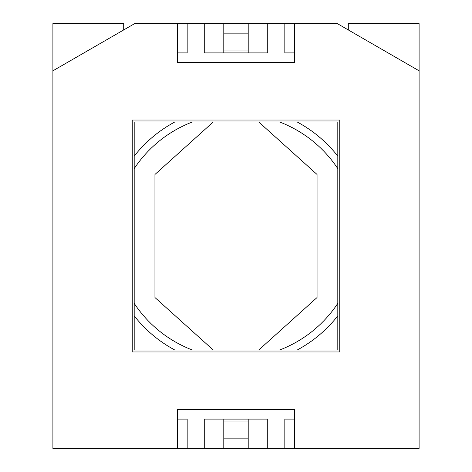 <?xml version="1.0" encoding="UTF-8"?>
<svg xmlns="http://www.w3.org/2000/svg" width="472" height="472" viewBox="0 0 472 472"><rect width="100%" height="100%" fill="white"/><g stroke="black" fill="none" stroke-linecap="round" stroke-linejoin="round"><path stroke-width="0.71" d="M177.407 419.101L187.172 419.101L177.407 419.101M223.793 448.4L223.793 419.101L248.207 419.101L248.207 448.4L204.264 448.4L204.264 419.101L267.736 419.101L267.736 448.4L294.593 448.4L294.593 409.336L177.407 409.336L177.407 448.4L52.899 448.4L52.899 70.818L134.685 23.6L248.207 23.6L248.207 52.899L223.793 52.899L223.793 23.6M284.828 419.101L294.593 419.101L284.828 419.101L284.828 448.4M187.172 419.101L187.172 448.4L177.407 448.4M223.793 438.146L248.207 438.146M248.207 421.059L223.793 421.059M248.207 50.941L223.793 50.941M223.793 33.854L248.207 33.854M187.172 52.899L177.407 52.899L187.172 52.899L187.172 23.6M284.828 52.899L294.593 52.899L284.828 52.899L284.828 23.6L294.593 23.6L294.593 62.664L177.407 62.664L177.407 23.6M294.593 23.6L337.315 23.6L419.101 70.818L419.101 448.4L294.593 448.4M132.243 120.035L339.757 120.035L339.757 351.964L132.243 351.964L132.243 120.035M248.207 23.6L267.736 23.6L267.736 52.899L204.264 52.899L204.264 23.6M267.736 23.6L284.828 23.6M348.301 29.942L348.301 23.6L419.101 23.6L419.101 70.818M187.172 448.4L204.264 448.4M123.699 29.942L123.699 23.6L52.899 23.6L52.899 70.818M267.736 448.4L248.207 448.4M297.189 121.988L337.804 121.988L337.804 168.646A122.071 122.071 0 0 0 279.613 121.988L297.189 121.988A129.393 129.393 0 0 1 337.804 156.138M337.804 315.862L337.804 350.012L279.613 350.012A122.071 122.071 0 0 0 337.804 303.354L337.804 315.862A129.393 129.393 0 0 1 297.189 350.012M174.811 350.012L134.195 350.012L134.195 303.354A122.071 122.071 0 0 0 192.387 350.012L174.811 350.012A129.393 129.393 0 0 1 134.195 315.862M134.195 156.138L134.195 121.988L192.387 121.988A122.071 122.071 0 0 0 134.195 168.646L134.195 156.138A129.393 129.393 0 0 1 174.811 121.988M192.387 121.988L279.613 121.988M258.756 121.988L317.054 174.475L317.054 297.525L258.756 350.012L213.244 350.012L154.946 297.525L154.946 174.475L213.244 121.988M134.195 303.354L134.195 168.646M213.244 350.012L192.387 350.012M337.804 168.646L337.804 303.354M279.613 350.012L258.756 350.012"/></g></svg>

